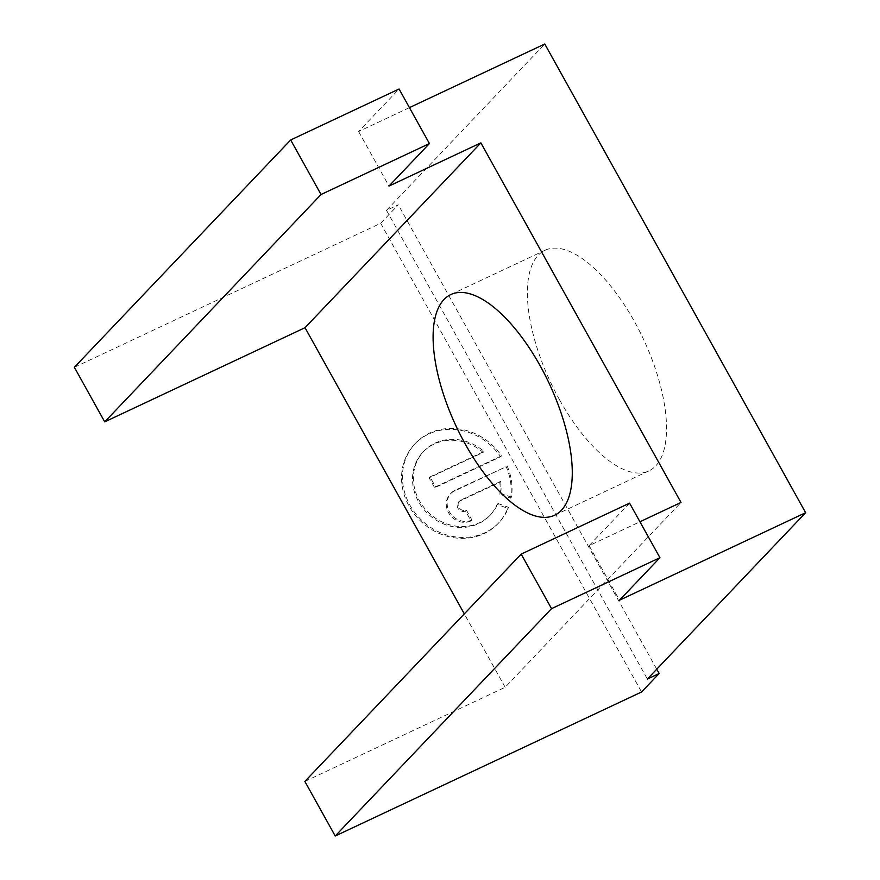 <?xml version="1.0" encoding="UTF-8"?>
<svg xmlns="http://www.w3.org/2000/svg" width="880" height="880" viewBox="0 0 880 880"><rect width="100%" height="100%" fill="white"/><g stroke="black" fill="none" stroke-linecap="round" stroke-linejoin="round"><path stroke-width="0.66" stroke-dasharray="4.4 3.3" d="M434.192 444.037A46.068 41.261 43.6 0 0 422.983 452.1A46.068 41.261 43.6 0 0 422.741 508.035A46.068 41.261 43.6 0 0 478.522 523.677A46.068 41.261 43.6 0 0 489.731 515.614A46.068 41.261 43.6 0 0 497.068 504.405L507.738 508.321A57.585 51.579 -136.4 0 1 498.069 523.556A57.585 51.579 -136.4 0 1 484.055 533.632A57.585 51.579 -136.4 0 1 414.337 514.085A57.585 51.579 -136.4 0 1 414.634 444.158A57.585 51.579 -136.4 0 1 428.648 434.082A57.585 51.579 -136.4 0 1 500.643 456.753L434.665 487.773L429.121 477.818L483.12 452.43A46.068 41.261 43.6 0 0 434.192 444.037M497.948 503.481L508.618 507.397A57.585 51.579 -136.4 0 1 498.949 522.632A57.585 51.579 -136.4 0 1 484.935 532.708A57.585 51.579 -136.4 0 1 415.217 513.161A57.585 51.579 -136.4 0 1 415.514 443.234A57.585 51.579 -136.4 0 1 429.528 433.158A57.585 51.579 -136.4 0 1 501.523 455.829L435.545 486.849L430.001 476.894L484 451.506A46.068 41.261 43.6 0 0 435.072 443.113A46.068 41.261 43.6 0 0 423.863 451.176A46.068 41.261 43.6 0 0 423.621 507.111A46.068 41.261 43.6 0 0 479.402 522.753A46.068 41.261 43.6 0 0 490.611 514.69A46.068 41.261 43.6 0 0 497.948 503.481L497.068 504.405M484 451.506L483.12 452.43M501.523 455.829L500.643 456.753M559.581 399.872A121.935 51.194 64.8 0 1 545.072 250.25A121.935 51.194 64.8 0 1 634.315 321.321A121.935 51.194 64.8 0 1 648.824 470.943A121.935 51.194 64.8 0 1 559.581 399.872M629.574 503.14L589.127 545.655L639.936 521.763M304.865 781.44L505.153 687.28L681.021 502.447M505.153 687.28L464.299 613.877M409.431 107.624L358.611 131.516L399.069 89.001M74.36 367.301L380.688 223.289L398.277 204.809L386.496 210.353L544.775 44M656.744 669.185L398.277 204.809M380.688 223.289L641.564 691.988M499.84 494.219A46.068 41.261 43.6 0 0 499.741 482.306L459.932 501.017A5.764 5.159 43.6 0 0 458.535 502.018A5.764 5.159 43.6 0 0 458.502 509.014A5.764 5.159 43.6 0 0 465.476 510.972L471.02 520.927A17.281 15.477 -136.4 0 1 450.098 515.064A17.281 15.477 -136.4 0 1 450.197 494.087A17.281 15.477 -136.4 0 1 454.399 491.062L506.187 466.708A57.585 51.579 -136.4 0 1 510.51 498.146L499.84 494.219L500.709 493.295A46.068 41.261 43.6 0 0 500.621 481.371L499.741 482.306M386.496 210.353L647.361 679.052M589.127 545.655L619.487 600.215M358.611 131.516L388.982 186.076M500.621 481.371L460.812 500.093A5.764 5.159 43.6 0 0 459.415 501.094A5.764 5.159 43.6 0 0 459.382 508.09A5.764 5.159 43.6 0 0 466.356 510.048L465.476 510.972M466.356 510.048L471.9 520.003L471.02 520.927M471.9 520.003A17.281 15.477 -136.4 0 1 450.978 514.129A17.281 15.477 -136.4 0 1 451.066 493.163A17.281 15.477 -136.4 0 1 455.279 490.138L506.187 466.708M507.067 465.784A57.585 51.579 -136.4 0 1 511.39 497.222L510.51 498.146M511.39 497.222L500.709 493.295M508.618 507.397L507.738 508.321M435.545 486.849L434.665 487.773M430.001 476.894L429.121 477.818M460.812 500.093L459.932 501.017M455.279 490.138L454.399 491.062M422.983 452.1L423.863 451.176M415.514 443.234L414.634 444.158M450.813 294.558L545.072 250.25M554.565 515.251L648.824 470.943M458.535 502.018L459.415 501.094M451.066 493.163L450.197 494.087M498.949 522.632L498.069 523.556M489.731 515.614L490.611 514.69"/><path stroke-width="1.32" d="M465.322 444.191A121.935 51.194 64.8 0 1 450.813 294.558A121.935 51.194 64.8 0 1 540.067 365.629A121.935 51.194 64.8 0 1 554.565 515.251A121.935 51.194 64.8 0 1 465.322 444.191M659.934 557.7L551.54 608.663L521.18 554.103L629.574 503.14L659.934 557.7L619.487 600.215L805.64 512.699L544.775 44L409.431 107.624M805.64 512.699L647.361 679.052L659.153 673.508L641.564 691.988L335.225 836L551.54 608.663M335.225 836L304.865 781.44L521.18 554.103M639.936 521.763L681.021 502.447L480.876 142.868L388.982 186.076L429.429 143.561L321.035 194.513L290.675 139.964L399.069 89.001L429.429 143.561M464.299 613.877L305.019 327.701L480.876 142.868M305.019 327.701L104.72 421.861L321.035 194.513M104.72 421.861L74.36 367.301L290.675 139.964M659.153 673.508L656.744 669.185"/></g></svg>
